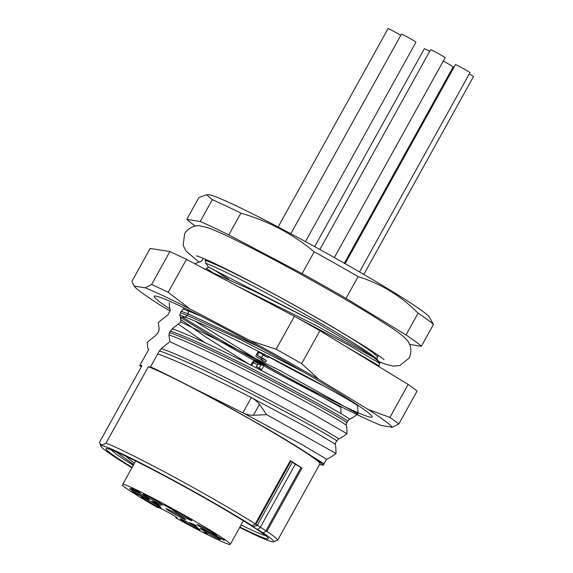 <?xml version="1.0" encoding="UTF-8"?>
<svg xmlns="http://www.w3.org/2000/svg" width="573" height="573" viewBox="0 0 573 573"><rect width="100%" height="100%" fill="white"/><g stroke="black" fill="none" stroke-linecap="round" stroke-linejoin="round"><path stroke-width="0.86" d="M176.176 517.111L175.775 517.842A62.256 3.259 -151 0 0 207.211 534.53A62.256 3.259 -151 0 0 230.31 544.35A62.256 3.259 -151 0 0 201.653 525.133A62.256 3.259 -151 0 0 144.511 493.804A62.256 3.259 -151 0 0 122.894 484.042L122.536 485.474A62.256 3.259 -151 0 0 157.561 507.563L158.95 507.785A10.565 0.552 -151 0 1 166.034 511.195A10.565 0.552 -151 0 1 175.617 516.739A10.565 0.552 -151 0 1 177.293 518.049A10.565 0.552 -151 0 1 177.164 518.064L177.243 517.928M175.775 517.842L177.164 518.064M184.427 520.628A11.317 0.594 -151 0 0 180.259 518.823A11.317 0.594 -151 0 0 194.025 527.103A11.317 0.594 -151 0 0 195.83 528.034A11.317 0.594 -151 0 0 200.034 529.789A11.317 0.594 -151 0 0 186.239 521.559A11.317 0.594 -151 0 0 184.427 520.628M216.121 537.725A11.317 0.594 -151 0 0 219.853 539.437A11.317 0.594 -151 0 0 220.326 539.472A11.317 0.594 -151 0 0 214.882 535.877A11.317 0.594 -151 0 0 204.726 530.319A11.317 0.594 -151 0 0 200.994 528.607A11.317 0.594 -151 0 0 200.55 528.514A11.317 0.594 -151 0 0 205.506 531.894A11.317 0.594 -151 0 0 216.121 537.725M212.64 533.757A11.324 0.594 -151 0 0 216.845 535.504A11.324 0.594 -151 0 0 215.419 534.387A11.324 0.594 -151 0 0 201.238 526.351A11.324 0.594 -151 0 0 197.069 524.546A11.324 0.594 -151 0 0 198.466 525.72A11.324 0.594 -151 0 0 212.64 533.757M187.779 518.859A11.317 0.594 -151 0 0 191.984 520.613A11.317 0.594 -151 0 0 183.775 515.428A11.317 0.594 -151 0 0 176.377 511.453A11.317 0.594 -151 0 0 172.208 509.648A11.317 0.594 -151 0 0 180.38 514.891A11.317 0.594 -151 0 0 187.779 518.859M147.24 495.881A11.324 0.594 -151 0 0 146.688 495.602A11.324 0.594 -151 0 0 143.064 494.076A11.324 0.594 -151 0 0 148.02 497.457A11.324 0.594 -151 0 0 158.635 503.287A11.324 0.594 -151 0 0 159.187 503.56A11.324 0.594 -151 0 0 162.839 505.035A11.324 0.594 -151 0 0 157.396 501.439A11.324 0.594 -151 0 0 147.24 495.881M133.86 490.338A11.317 0.594 -151 0 0 129.691 488.533A11.317 0.594 -151 0 0 129.663 488.547A11.317 0.594 -151 0 0 134.856 492.035A11.317 0.594 -151 0 0 145.263 497.744A11.317 0.594 -151 0 0 149.46 499.527A11.317 0.594 -151 0 0 149.467 499.491A11.317 0.594 -151 0 0 144.024 495.896A11.317 0.594 -151 0 0 133.86 490.338M145.456 498.639A11.317 0.594 -151 0 0 141.287 496.834A11.317 0.594 -151 0 0 144.417 499.119A11.317 0.594 -151 0 0 156.859 506.045A11.317 0.594 -151 0 0 161.056 507.8A11.317 0.594 -151 0 0 157.897 505.572A11.317 0.594 -151 0 0 145.456 498.639M170.16 510.464A11.317 0.594 -151 0 0 165.984 508.659A11.317 0.594 -151 0 0 170.94 512.04A11.317 0.594 -151 0 0 181.562 517.87A11.317 0.594 -151 0 0 185.759 519.618A11.317 0.594 -151 0 0 180.316 516.029A11.317 0.594 -151 0 0 170.16 510.464M207.44 533.463L203.716 532.281L206.982 533.986L205.564 533.162L207.44 533.463M133.745 492.408L141.259 496.068L133.452 491.663L139.282 495.051L131.747 491.476L137.842 494.993L133.796 492.314M154.624 502.149L151.952 501.282L153.428 502.306L159.33 505.443L153.328 502.113L156.751 503.71L154.338 502.098L160.748 505.758L154.624 502.149M132.435 489.127L140.528 493.052L134.698 489.485L131.568 488.11L133.738 489.335L132.435 489.127M172.272 509.118L166.371 505.458L164.852 504.949L170.174 508.344L163.649 504.756L171.019 508.917L172.272 509.118M216.608 535.991L222.99 539.73L216.179 536.099L219.552 538.212L224.437 540.31L216.608 535.991M196.102 525.47L189.505 522.662L197.313 527.067L191.045 523.436L196.102 525.47M135.672 460.993L122.894 484.042M133.287 465.283L123.489 459.088M123.718 459.238L116.426 454.353M111.098 449.769L116.62 454.489L111.284 449.841M133.71 464.531L115.853 451.682M134.411 463.256L125.63 456.115M241.061 524.954A90.555 4.742 -151 0 0 265.679 535.669M132.119 467.403A92.819 4.856 29 0 1 120.774 460.248A92.819 4.856 29 0 1 106.241 448.573A92.819 4.856 29 0 1 165.841 476.593A92.819 4.856 29 0 1 253.595 527.224A92.819 4.856 29 0 1 268.379 538.448A92.819 4.856 29 0 1 239.886 527.067M239.686 527.432A98.857 5.171 -151 0 0 273.393 541.836A98.857 5.171 -151 0 0 263.086 532.826L257.427 529.459A10.565 0.552 29 0 1 254.677 527.769A10.565 0.552 29 0 1 253.187 526.709L251.848 525.527A98.857 5.171 -151 0 0 155.512 470.741A98.857 5.171 -151 0 0 100.712 446.116A98.857 5.171 -151 0 0 116.448 458.071A98.857 5.171 -151 0 0 131.919 467.761M251.848 525.527L255.622 524.202L255.286 523.858A101.872 5.329 29 0 0 105.976 443.158L148.357 366.706L150.434 367.035L157.711 353.906C175.897 360.145 214.409 378.488 251.325 397.59L306.892 427.351L334.997 443.968M148.357 366.706A101.872 5.329 29 0 1 220.798 402.941A101.872 5.329 29 0 1 303.919 451.395A101.872 5.329 29 0 1 320.092 463.6L277.719 540.06A101.872 5.329 -151 0 0 266.868 531.379L255.622 524.202M290.353 460.585L292.302 462.189A7.549 0.394 -151 0 0 295.339 464.159L301.935 468.105A101.872 5.329 29 0 0 296.613 464.581A101.872 5.329 29 0 0 290.353 460.585L255.286 523.858M141.402 366.691L139.884 365.359L141.954 365.689L99.58 442.141L100.712 446.116M99.58 442.141C100.246 445.121 102.381 445.465 105.976 443.158M266.402 531.2L263.086 532.826M203.472 258.437L201.503 261.102L194.841 263.788M169.228 302.694C169.379 306.734 169.794 309.298 170.46 310.373M170.417 310.272L167.896 314.821M168.061 314.713L158.27 322.463L159.208 329.418M159.129 329.181L158.392 331.96M158.836 331.173L157.561 333.465M157.998 332.677L155.627 335.492M155.971 335.248L147.311 342.239C147.462 346.285 147.87 348.842 148.543 349.917M148.715 349.423L145.757 354.766M146.194 353.971L139.662 365.753M157.489 354.3L159.609 350.483M159.172 351.278L161.536 348.456M161.192 348.699L169.859 341.709L168.92 334.761M168.999 334.997L169.737 332.218M169.293 333.006L170.568 330.714M170.131 331.502L172.494 328.68M172.151 328.923L180.817 321.94L180.445 317.27M180.495 317.564L179.879 314.992M179.958 315.222C179.55 315.293 179.807 314.369 180.724 312.45M180.466 312.851L181.312 311.332M181.118 311.733L183.46 308.911M188.137 313.868L188.316 310.96L183.288 309.033L184.592 308.081M205.034 269.611L208.608 266.918M379.978 362.824L373.725 357.466L361.921 349.544L316.575 322.764L208.429 267.061L205.8 263.215L205.206 260.421L205.757 259.419M195.4 226.077A135.83 7.112 29 0 1 186.812 219.366L200.199 221.493A135.83 7.112 29 0 1 228.777 234.937L302.121 273.615A135.83 7.112 29 0 1 346.056 298.397L406.021 334.947L418.104 313.144A135.83 7.112 29 0 1 433.453 324.49L429.421 317.141A126.776 6.632 29 0 0 409.423 302.2A126.776 6.632 29 0 0 291.621 234.149A126.776 6.632 29 0 0 208.579 194.727L206.645 194.756L212.275 199.698A135.83 7.112 29 0 1 240.861 213.142C268.128 220.942 292.581 233.834 314.205 251.819A135.83 7.112 29 0 1 358.132 276.601C378.638 283.048 396.609 293.326 412.051 307.422L418.104 313.144M406.021 334.947A135.83 7.112 -151 0 1 421.37 346.285L409.602 344.416M200.199 221.493L212.275 199.698M186.812 219.366L198.895 197.57L206.645 194.756M421.37 346.285L433.453 324.49M358.132 276.601L346.056 298.397M302.121 273.615L314.205 251.819M240.861 213.142L228.777 234.937M443.273 61.067A8.301 0.437 29 0 1 453.128 66.991L344.344 263.243M469.273 73.924A8.301 0.437 29 0 1 473.42 76.682L363.805 274.438M359.507 271.946L469.939 72.714A8.301 0.437 29 0 0 466.121 70.15A8.301 0.437 29 0 0 458.5 65.974A8.301 0.437 -151 0 0 455.42 64.663L345.104 263.68M334.338 257.592L445.078 57.816A8.301 0.437 29 0 0 441.26 55.252A8.301 0.437 29 0 0 433.639 51.076A8.301 0.437 -151 0 0 430.559 49.765L319.841 249.506M305.43 241.598L415.934 42.237A8.301 0.437 29 0 0 412.116 39.68A8.301 0.437 29 0 0 404.495 35.505A8.301 0.437 -151 0 0 401.415 34.194L290.819 233.72M400.763 35.368A8.301 0.437 29 0 0 391.123 29.961A8.301 0.437 -151 0 0 388.043 28.65L278.106 226.98M429.714 51.283A8.301 0.437 29 0 0 427.415 50.087A8.301 0.437 -151 0 0 424.335 48.777L314.656 246.648M195.243 321.26L269.933 367.472L340.799 407.417L341.042 413.77M248.166 363.697L205.542 336.874L180.71 319.483M204.919 342.683L178.296 324.125M380.2 362.423L379.469 363.748M379.906 362.96C379.047 365.015 378.817 366.047 379.226 366.068M345.798 346.443L379.19 365.939L379.426 366.942M357.201 404.817L357.273 405.483C350.59 399.503 231.65 334.911 185.065 317.062L179.922 315.107M357.237 405.355C357.681 405.978 357.91 408.843 357.924 413.942C353.885 416.958 351.091 418.72 349.537 419.243M349.817 419.121C349.466 418.942 348.671 419.758 347.417 421.563M347.861 420.768L346.586 423.067M347.023 422.272C346.164 424.328 345.942 425.367 346.343 425.381M346.278 425.13C346.715 425.753 346.944 428.611 346.966 433.718C342.926 436.726 340.133 438.495 338.579 439.011M338.851 438.897C338.507 438.717 337.712 439.527 336.458 441.332M336.895 440.544L334.782 444.362M334.954 443.853C335.592 444.376 335.943 447.585 336.007 453.487C331.323 456.953 328.136 458.866 326.438 459.231M251.325 397.59L242.888 412.811L301.262 444.154L326.56 459.188L323.251 465.161L319.555 464.574M323.287 465.204C324.955 465.87 315.508 458.429 311.125 455.728M311.519 455.993C299.006 447.706 283.893 438.445 266.187 428.224L231.062 408.348L195.164 389.017M195.916 389.411C167.531 374.878 152.296 367.386 150.219 366.942M254.011 415.217C250.215 415.482 246.318 414.58 242.322 412.51M259.762 404.846C257.728 401.859 254.727 399.345 250.752 397.304M266.689 414.666L253.424 415.246L259.44 404.395L266.689 414.673L336.007 453.487M336.68 440.938C334.295 437.077 199.762 364.227 159.387 350.877M338.715 438.954C331.853 432.708 203.358 363.232 161.364 348.577M169.859 341.709L215.964 363.225L266.76 389.131L312.765 413.985L346.966 433.718M346.307 425.259C339.445 419.013 210.95 349.53 168.956 334.883M346.808 422.673C344.416 418.806 209.89 345.963 169.515 332.612M347.639 421.162C345.254 417.302 210.721 344.452 170.346 331.108M349.673 419.185C342.812 412.94 214.323 343.456 172.323 328.802M357.924 413.942L278.643 369.843L180.817 321.94M253.925 360.367A148.006 7.743 29 0 1 207.433 333.844L180.474 317.421L185.015 317.041L187.292 315.372L180.531 312.858M303.497 371.999L240.416 339.545L187.292 315.372M258.702 346.737L188.216 313.904L181.369 311.354M201.424 316.403L188.367 310.974L187.736 309.606M379.684 363.354L349.594 345.634L285.719 311.698M373.725 357.466L315.744 325.349L236.821 285.92M316.575 322.764L255.221 291.607L206.703 270.041M277.719 540.06L273.393 541.836M205.564 533.162L205.872 532.618M205.184 533.105L205.485 532.561M133.738 489.865L134.01 489.371M134.125 489.922L138.723 492.15L134.125 489.922L134.39 489.442M171.019 508.917L171.234 508.53M223.427 540.146L223.678 539.694M221.5 538.964L217.826 536.45M217.74 536.607L221.522 538.878M264.361 353.921L264.375 354.931L263.544 355.396L262.935 355.002M268.68 356.098L268.694 357.115L267.913 357.602L263.544 355.396L267.863 357.573M261.56 357.488L257.241 355.31L258.874 352.359L263.193 354.537L261.56 357.488L266.23 360.517L266.244 361.527L265.464 362.021L255.995 356.506L255.981 355.489L258.308 351.292M257.241 355.31L261.911 358.34L261.925 359.35L261.095 359.815L265.414 361.993M251.619 365.452L253.982 361.778L254.756 361.706L259.075 363.884L257.478 364.851L255.93 367.644M250.716 364.994L253.961 360.345L255.637 360.274L259.956 362.451L263.781 364.937L263.795 365.946L261.267 370.38M253.961 360.345L258.28 362.523L259.956 362.451L255.637 360.274M258.774 362.315L259.462 362.759L259.225 364.22M258.523 363.862L260.844 365.03L258.881 369.177M145.084 287.782L151.616 284.523A157.711 8.251 29 0 1 168.204 292.323L186.469 259.368A157.711 8.251 -151 0 0 169.88 251.568L150.19 248.431L131.926 281.386L134.075 286.034L145.084 287.782A148.006 7.743 29 0 1 189.821 308.833L250.15 340.641A148.006 7.743 29 0 1 318.917 379.441L368.246 409.502L389.905 417.409L408.169 384.454A157.711 8.251 29 0 1 417.08 391.037L398.815 423.991L392.276 427.257L381.274 425.503A148.006 7.743 29 0 1 336.537 404.459L276.2 372.643A148.006 7.743 29 0 1 263.838 365.868M134.125 286.106L134.075 286.034A148.006 7.743 -151 0 0 134.125 286.106A148.006 7.743 -151 0 0 141.588 292.538A148.006 7.743 -151 0 0 158.105 303.783L169.995 311.032M392.276 427.257A148.006 7.743 -151 0 0 384.762 420.754A148.006 7.743 -151 0 0 368.246 409.502M182.723 317.234A124.513 6.518 -151 0 0 300.682 384.354A124.513 6.518 29 0 0 371.913 416.242A124.513 6.518 29 0 0 225.669 328.938A124.513 6.518 -151 0 0 155.011 296.012A124.513 6.518 -151 0 0 169.973 309.026M325.163 386.703A110.174 5.766 29 0 1 300.374 373.933A110.174 5.766 -151 0 1 268.801 356.893M189.856 310.638A110.174 5.766 -151 0 0 193.803 313.159M186.469 259.368L294.415 316.289A157.711 8.251 29 0 1 319.913 330.671L408.169 384.454M250.15 340.641L276.15 349.244A157.711 8.251 29 0 1 301.649 363.626L318.917 379.441M168.204 292.323L189.821 308.833M389.905 417.409A157.711 8.251 29 0 1 394.926 421.005A157.711 8.251 29 0 1 398.815 423.991M276.15 349.244L294.415 316.289M151.616 284.523L169.88 251.568M301.649 363.626L319.913 330.671M253.187 526.709L257.234 525.462L292.302 462.189M290.969 461.007L255.895 524.281M257.427 529.459L260.264 527.432L295.339 464.159M265.922 530.791L300.997 467.518M266.868 531.379L301.935 468.105M377.156 359.543L377.22 357.137A99.989 5.236 -151 0 0 361.319 344.738A99.989 5.236 -151 0 0 274.36 294.264A99.989 5.236 -151 0 0 205.206 260.421M379.505 362.215L377.027 359.386A101.973 5.336 -151 0 0 361.362 347.926A101.973 5.336 -151 0 0 278.363 299.536A101.973 5.336 -151 0 0 205.8 263.215M242.888 412.811L195.543 389.21M188.173 313.889L187.335 315.394L185.065 317.055M188.367 310.981L188.216 313.904M311.318 455.864L324.039 463.736M202.606 260.006A99.989 5.236 -151 0 0 202.326 260.185L201.503 261.102M212.984 269.109A99.989 5.236 -151 0 0 218.227 272.59A99.989 5.236 -151 0 0 228.756 279.244M206.652 268.429A101.973 5.336 -151 0 0 212.003 272.096M261.911 358.34L266.23 360.517M254.82 361.749L259.139 363.927M253.159 362.673L257.478 364.851M259.462 362.759L263.781 364.937M259.476 363.769L263.795 365.946M259.06 368.274L261.754 369.628M256.503 366.613L259.211 367.973M199.153 262.198L186.01 251.103L183.188 245.373L184.585 233.813C189.348 225.891 197.606 225.354 200.006 225.855L207.691 227.682C215.828 230.575 228.792 236.52 246.576 245.509C283.191 263.909 337.268 293.992 370.609 314.505C393.486 328.959 401.838 333.959 407.525 340.856C409.287 342.675 413.183 350.031 408.986 358.204L399.961 365.495L393.508 366.154L385.307 364.127L379.025 361.67M243.382 520.764L230.31 544.35M196.51 255.794L200.872 257.363C207.72 260.106 218.428 265.141 232.989 272.462C261.345 286.729 301.047 308.439 332.397 326.818L364.772 346.429C376.432 353.971 382.85 358.404 384.025 359.737M203.329 258.373L202.326 260.185M378.23 355.324L377.22 357.137"/></g></svg>
